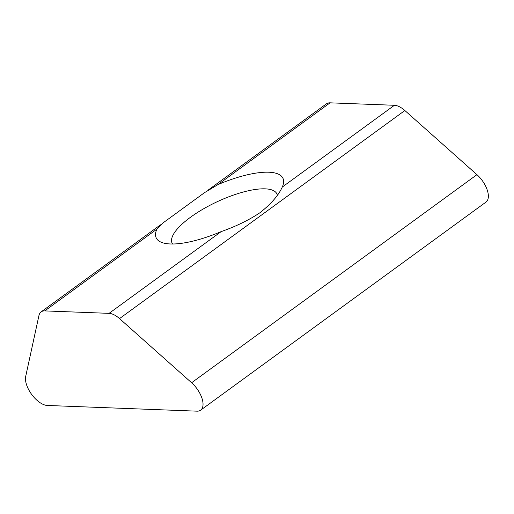 <?xml version="1.0" encoding="UTF-8"?>
<svg xmlns="http://www.w3.org/2000/svg" width="514" height="514" viewBox="0 0 514 514"><rect width="100%" height="100%" fill="white"/><g stroke="black" fill="none" stroke-linecap="round" stroke-linejoin="round"><path stroke-width="0.77" d="M221.206 231.589C235.977 226.404 248.872 220.127 259.904 212.764C271.051 203.968 278.511 195.397 282.282 187.051A70.026 22.115 -25.2 0 0 282.462 186.64A70.026 22.115 -25.2 0 0 268.771 172.216A70.026 22.115 -25.2 0 0 217.949 184.597L204.54 192.641L162.938 222.973L156.879 229.135A70.026 22.115 -25.2 0 0 162.964 242.871A70.026 22.115 -25.2 0 0 221.206 231.589L109.077 313.354L44.75 310.899A19.609 9.682 -126.1 0 0 41.114 311.895A19.609 9.682 -126.1 0 0 38.948 315.519L25.7 376.415A19.609 9.682 -126.1 0 0 31.842 394.662A19.609 9.682 -126.1 0 0 47.346 405.462L197.003 411.168A19.609 9.682 -126.1 0 0 200.64 410.178A19.609 9.682 -126.1 0 0 191.606 382.744L119.518 318.596A19.609 9.682 -126.1 0 0 109.077 313.354M200.64 410.178L485.968 202.105A19.609 9.682 -126.1 0 0 476.934 174.67L404.852 110.523A19.609 9.682 -126.1 0 0 394.405 105.286L330.078 102.832A19.609 9.682 -126.1 0 0 326.448 103.822L208.44 189.872M277.329 195.294A57.896 18.286 -25.2 0 0 276.866 193.855A57.896 18.286 -25.2 0 0 265.153 188.844A57.896 18.286 -25.2 0 0 202.818 209.243A57.896 18.286 -25.2 0 0 172.094 243.154A57.896 18.286 -25.2 0 0 172.582 244.002M119.518 318.596L404.852 110.523M282.282 187.051L394.405 105.286M217.949 184.597L330.078 102.832M44.75 310.899L156.879 229.135M191.606 382.744L476.934 174.67M41.114 311.895L160.503 224.83"/></g></svg>
